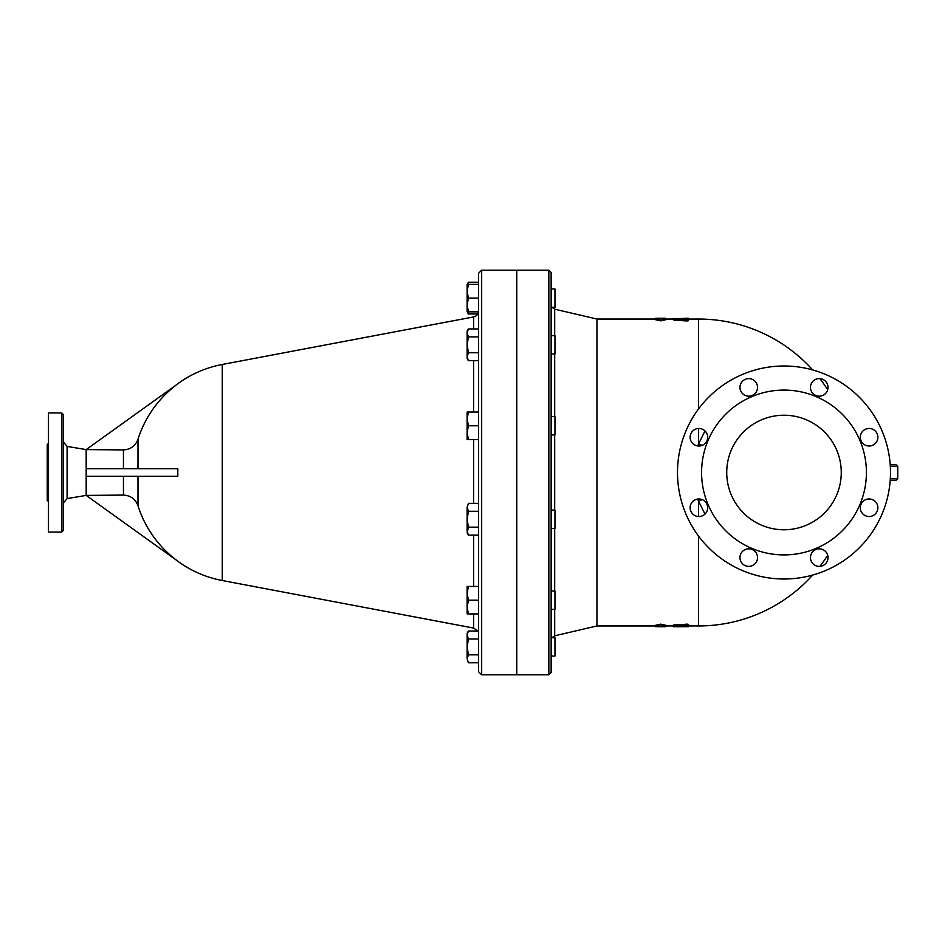 <?xml version="1.0" encoding="UTF-8"?>
<svg xmlns="http://www.w3.org/2000/svg" width="945" height="945" viewBox="0 0 945 945"><rect width="100%" height="100%" fill="white"/><g stroke="black" fill="none" stroke-linecap="round" stroke-linejoin="round"><path stroke-width="1.42" d="M481.666 270.187L516.702 270.187L516.702 674.813L481.666 674.813L481.666 270.187L478.607 273.235L478.607 671.765L481.666 674.813M468.377 613.919L467.161 613.919L467.161 586.432L468.377 586.432L467.161 593.306L468.377 600.169L467.161 607.044L468.377 613.919L478.607 613.919L478.607 638.974L468.377 638.974L467.161 646.912L467.161 633.162L468.377 631.036L467.161 635.005L468.377 638.974M478.607 298.088L468.377 298.088L467.161 304.963L468.377 311.838L478.607 311.838L478.607 328.954L468.377 328.954L467.161 332.923L468.377 336.892L478.607 336.892L478.607 352.757L468.377 352.757L467.161 356.726L468.377 360.695L478.607 360.695L478.607 425.77L468.377 425.77L467.161 432.645L468.377 439.508L467.161 439.508L467.161 412.02L468.377 412.02L467.161 418.895L468.377 425.77M468.377 311.838L467.161 311.838L467.161 284.35L468.377 282.224L478.607 282.224L478.607 284.35L468.377 284.35L467.161 291.225L468.377 298.088M468.377 503.366L467.161 507.335L468.377 503.366L478.607 503.366L478.607 439.508L468.377 439.508M468.377 586.432L478.607 586.432L478.607 535.106L468.377 535.106L467.161 531.137L467.161 507.335L468.377 511.292L467.161 519.23L468.377 527.168L467.161 532.98L468.377 535.106M478.607 631.036L468.377 631.036M468.377 360.695L467.161 358.568L467.161 344.83L468.377 352.757M467.432 311.838L468.377 313.964L467.161 311.838L467.161 304.963M477.804 313.964L468.377 313.964M467.161 646.912L468.377 654.838L467.161 658.807L467.161 646.912M478.607 654.838L468.377 654.838M468.377 662.776L467.161 658.807L468.377 662.776L478.607 662.776M478.607 600.169L468.377 600.169M478.607 511.292L468.377 511.292M478.607 527.168L468.377 527.168M478.607 412.02L468.377 412.02M468.377 336.892L467.161 344.83L467.161 331.081L468.377 328.954M467.161 284.35L468.377 284.35M468.377 282.224L467.432 284.35M137.994 505.799A109.868 109.868 0 0 0 177.814 561.176L86.184 495.404L123.452 495.085C130.634 495.523 135.478 499.09 137.994 505.799L137.994 476.315M177.814 383.824A109.868 109.868 0 0 0 137.994 439.201C135.478 445.91 130.634 449.477 123.452 449.914L86.184 449.596L177.814 383.824M177.814 468.685L86.184 468.685L86.184 476.315L177.814 476.315L177.814 468.685M86.184 449.914L86.184 468.685M86.184 476.315L86.184 495.085M63.28 472.5L63.28 414.477L61.756 412.953L61.756 532.047L63.28 530.523L63.28 472.5M63.28 441.787L63.28 433.011M61.756 412.953L48.467 412.953L48.467 532.047L61.756 532.047M48.467 443.418L47.25 444.634L47.25 500.366L48.467 501.582M548.844 674.813L516.785 674.813L516.785 270.187L548.844 270.187L548.844 674.813L551.136 672.533L551.136 272.467L548.844 270.187M551.136 656.066L551.136 637.745L554.951 637.745L554.951 656.066L551.136 656.066M551.136 591.015L554.951 591.015L554.951 609.336L551.136 609.336L551.136 608.107M551.136 523.813L551.136 510.076L554.951 510.076L554.951 528.397L551.136 528.397M551.136 472.5L551.136 434.924L554.951 434.924L554.951 416.603L551.136 416.603L551.136 340.247M551.136 290.162L551.136 288.934L554.951 288.934L554.951 307.255L551.136 307.255L551.136 335.664L554.951 335.664L554.951 353.985L551.136 353.985M554.68 335.664L554.68 309.18L596.945 319.044L596.945 625.956L554.68 635.82L554.68 609.336M704.97 430.908L697.658 445.945M697.658 499.054L698.485 500.992A23.672 4.111 159 0 1 702.289 499.645M688.562 624.361L688.562 626.346L675.202 626.027C672.734 625.909 672.734 625.767 675.202 625.625L684.747 625.625L684.747 624.361L687.157 624.09M675.202 625.271C672.734 625.153 672.734 625.011 675.202 624.869L684.747 624.869L684.747 625.625M688.562 626.689L688.562 625.921L698.485 625.956A153.456 153.456 0 0 0 812.617 575.092M665.658 625.956L673.525 625.933M655.736 625.992L655.736 625.236L660.697 624.161L665.658 625.236L665.658 626.7L662.599 626.653L662.599 625.992L665.658 625.992L660.697 624.917L655.736 625.992L658.783 625.992L658.783 626.653L655.736 626.7L655.736 626.015L655.736 626.7L665.658 626.724L665.658 625.992M665.658 319.008L665.658 319.764L660.697 320.839L655.736 319.764L655.736 319.008L658.783 319.008L658.783 318.347L655.736 318.3L655.736 318.985L655.736 318.3L665.658 318.276L662.599 318.347L662.599 319.008L665.658 319.008L660.697 320.083L655.736 319.008M687.487 319.386L687.487 318.63L685.822 318.441L675.439 318.748C672.616 318.926 672.616 319.162 675.439 319.434L685.822 320.142C688.586 320.119 689.141 319.953 687.487 319.646L678.522 318.985L688.562 318.524L688.562 319.292L684.901 319.481M687.487 320.402C689.141 320.709 688.586 320.875 685.822 320.898L675.439 320.201C672.616 319.918 672.616 319.693 675.439 319.505M685.822 320.142L685.905 320.898M687.062 320.922L688.562 320.638L687.487 319.646M688.562 626.476L688.562 625.708M684.747 625.117L688.562 625.117M675.202 626.027C672.734 625.909 672.734 625.767 675.202 625.625L675.202 624.869M686.72 626.464L673.289 626.57M686.649 626.712C689.094 626.7 689.118 626.677 686.72 626.63C689.118 626.677 689.094 626.7 686.649 626.712L673.289 626.724L673.289 625.956M660.697 624.161L660.697 624.917M660.697 320.839L660.697 320.083M675.439 318.748C672.616 318.926 672.616 319.162 675.439 319.434L675.439 320.201M677.104 318.689L686.649 318.288C689.118 318.3 689.118 318.323 686.649 318.37M665.658 319.044L673.289 319.044L673.289 318.43M698.485 428.475L698.485 444.008A23.672 4.111 -159 0 0 702.289 445.355M698.485 516.525L698.485 500.992L704.97 514.092M890.497 472.5A106.501 106.501 0 0 1 730.745 564.732A106.501 106.501 0 0 1 730.745 380.268A106.501 106.501 0 0 1 890.497 472.5M875.306 431.038A8.777 8.777 0 0 1 875.306 443.453A8.777 8.777 0 0 1 862.891 443.453A8.777 8.777 0 0 1 862.891 431.038A8.777 8.777 0 0 1 875.306 431.038M819.244 378.614A8.777 8.777 0 0 1 828.021 387.403A8.777 8.777 0 0 1 819.244 396.179A8.777 8.777 0 0 1 810.467 387.403A8.777 8.777 0 0 1 819.244 378.614M742.534 381.189A8.777 8.777 0 0 1 754.949 381.189A8.777 8.777 0 0 1 754.949 393.604A8.777 8.777 0 0 1 742.534 393.604A8.777 8.777 0 0 1 742.534 381.189M690.11 437.252A8.777 8.777 0 0 1 698.898 428.475A8.777 8.777 0 0 1 707.675 437.252A8.777 8.777 0 0 1 698.898 446.028A8.777 8.777 0 0 1 690.11 437.252M692.685 513.962A8.777 8.777 0 0 1 692.685 501.547A8.777 8.777 0 0 1 705.1 501.547A8.777 8.777 0 0 1 705.1 513.962A8.777 8.777 0 0 1 692.685 513.962M748.747 566.386A8.777 8.777 0 0 1 739.959 557.597A8.777 8.777 0 0 1 748.747 548.821A8.777 8.777 0 0 1 757.524 557.597A8.777 8.777 0 0 1 748.747 566.386M825.457 563.811A8.777 8.777 0 0 1 813.031 563.811A8.777 8.777 0 0 1 813.031 551.396A8.777 8.777 0 0 1 825.457 551.396A8.777 8.777 0 0 1 825.457 563.811M877.87 507.748A8.777 8.777 0 0 1 869.093 516.525A8.777 8.777 0 0 1 860.316 507.748A8.777 8.777 0 0 1 869.093 498.972A8.777 8.777 0 0 1 877.87 507.748M866.411 472.5A82.416 82.416 0 0 1 742.782 543.871A82.416 82.416 0 0 1 742.782 401.129A82.416 82.416 0 0 1 866.411 472.5M726.729 472.5A57.255 57.255 0 0 1 812.629 422.911A57.255 57.255 0 0 1 812.629 522.089A57.255 57.255 0 0 1 726.729 472.5M890.225 480.131L896.226 480.131L897.75 478.607L890.32 478.607M890.32 466.393L897.75 466.393L896.226 464.869L890.225 464.869M473.634 439.508L473.634 503.366M473.634 535.106L473.634 586.432M473.634 613.919L473.634 628.071L477.804 631.036M177.814 561.259A109.939 109.939 0 0 0 222.264 580.525L222.264 364.475L473.634 316.929L473.634 328.954M473.634 360.695L473.634 412.02M137.994 468.685L137.994 439.201M123.452 449.914L123.452 468.685M123.452 476.315L123.452 495.085M86.184 495.404L67.107 498.582L67.107 446.418L63.28 441.894M554.68 510.076L554.68 434.924M554.68 416.603L554.68 353.985M554.68 591.015L554.68 528.397M688.562 318.311L688.562 319.079L698.485 319.044L698.485 409.008M698.485 535.992L698.485 625.956M677.104 626.027L677.104 626.63M473.634 316.929C476.729 316.114 478.383 314.118 478.607 310.929L478.607 310.929M222.264 580.525L473.634 628.071M222.264 364.475A109.939 109.939 0 0 0 177.814 383.741M86.184 449.596L67.107 446.418M67.107 498.582L63.28 503.106M551.136 288.934L554.951 288.934M554.68 309.18L551.904 307.255M554.68 635.82L551.904 637.745M596.945 625.956L655.736 625.956M596.945 319.044L655.736 319.044M827.714 389.73A153.456 153.456 0 0 0 819.894 378.65M812.617 369.908A153.456 153.456 0 0 0 698.485 319.044M673.289 625.838L673.289 625.082M673.289 319.812L673.289 319.056M819.894 566.35A153.456 153.456 0 0 0 827.714 555.27M897.75 466.393L897.75 478.607"/></g></svg>
